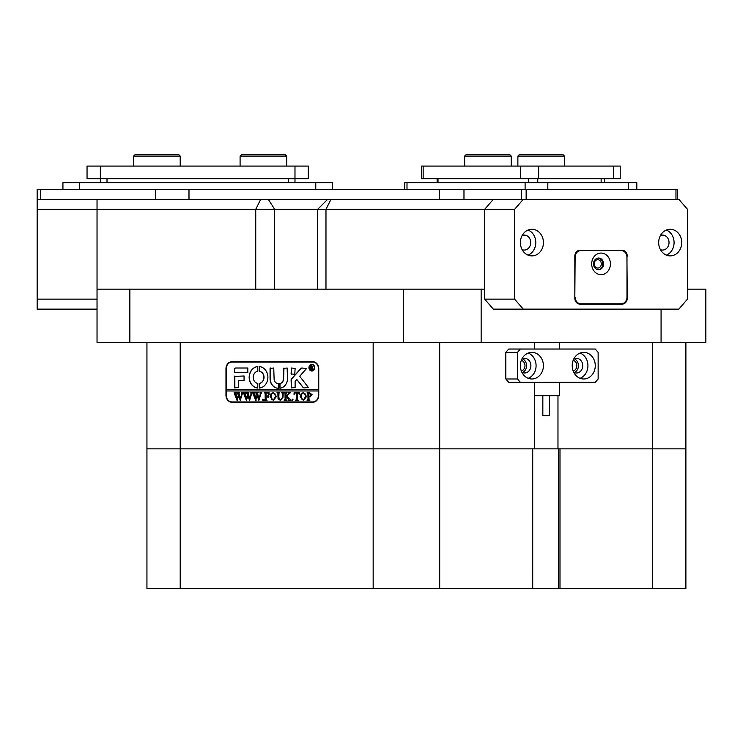 <?xml version="1.0" encoding="UTF-8"?>
<svg xmlns="http://www.w3.org/2000/svg" width="743" height="743" viewBox="0 0 743 743"><rect width="100%" height="100%" fill="white"/><g stroke="black" fill="none" stroke-linecap="round" stroke-linejoin="round"><path stroke-width="1.11" d="M521.595 189.354L463.976 189.354L463.976 199.338L521.595 199.338L521.595 189.354L526.146 189.354L526.146 199.338L675.963 199.338L675.963 189.354L526.146 189.354M675.963 189.354L677.625 189.354L677.625 199.338M97.036 309.125L37.15 309.125L37.15 189.354L40.475 189.354L40.475 199.338L155.724 199.338L155.724 189.354L40.475 189.354M155.724 189.354L188.991 189.354L188.991 199.338M439.624 199.338L439.624 189.354L188.991 189.354M439.624 189.354L463.976 189.354M594.121 263.876A4.161 3.604 90 0 0 597.725 268.037A4.161 3.604 90 0 0 601.328 263.876A4.161 3.604 90 0 0 597.725 259.716A4.161 3.604 90 0 0 594.121 263.876M520.379 242.58A13.309 11.526 90 0 0 531.904 255.889A13.309 11.526 90 0 0 543.43 242.58A13.309 11.526 90 0 0 531.904 229.281A13.309 11.526 90 0 0 520.379 242.58M528.078 255.137A13.309 11.526 90 0 0 535.777 242.58A13.309 11.526 90 0 0 528.078 230.033M522.143 249.667A7.486 6.483 90 0 0 524.252 250.066A7.486 6.483 90 0 0 530.734 242.58A7.486 6.483 90 0 0 524.252 235.094A7.486 6.483 90 0 0 522.143 235.503M658.679 242.58A13.309 11.526 90 0 0 670.205 255.889A13.309 11.526 90 0 0 681.73 242.58A13.309 11.526 90 0 0 670.205 229.281A13.309 11.526 90 0 0 658.679 242.58M666.378 255.137A13.309 11.526 90 0 0 674.077 242.58A13.309 11.526 90 0 0 666.378 230.033M660.443 249.667A7.486 6.483 90 0 0 662.552 250.066A7.486 6.483 90 0 0 669.034 242.58A7.486 6.483 90 0 0 662.552 235.094A7.486 6.483 90 0 0 660.443 235.503M687.489 299.141L687.489 209.312L678.842 199.338L523.267 199.338L514.62 209.312L514.62 299.141L523.267 309.125L678.842 309.125L687.489 299.141M514.62 209.312L484.677 209.312L493.324 199.338L523.267 199.338M481.148 289.157L481.148 342.393L403.551 342.393L403.551 289.157L484.677 289.157L484.677 209.312L484.677 299.141L514.62 299.141M523.267 309.125L493.324 309.125L484.677 299.141M627.268 256.224A5.99 5.182 90 0 0 622.086 250.233L580.023 250.233A5.99 5.182 90 0 0 574.831 256.224L574.831 298.138A5.99 5.182 90 0 0 580.023 304.128L622.086 304.128A5.99 5.182 90 0 0 627.268 298.138L626.916 256.224M620.461 250.567A5.99 5.182 90 0 0 618.761 250.233L580.023 250.233M618.761 304.128A5.99 5.182 90 0 0 620.461 303.794M37.15 299.141L97.036 299.141M37.15 199.338L97.036 199.338L97.036 342.393L129.858 342.393L129.858 289.157L97.036 289.157L97.036 209.312L37.15 209.312M315.775 189.354L315.775 182.704L79.566 182.704L79.566 189.354M315.775 182.704L332.409 182.704L332.409 189.354M62.932 189.354L62.932 182.704L79.566 182.704M525.106 189.354L525.106 182.704L406.997 182.704L406.997 189.354M525.106 182.704L547.823 182.704L547.823 189.354M628.494 189.354L628.494 182.704L547.823 182.704M628.494 182.704L636.816 182.704L636.816 189.354M404.768 189.354L404.768 182.704L406.997 182.704M620.21 178.71L613.56 178.71L613.56 166.07L620.21 166.07L620.21 178.71M423.157 166.07L423.157 178.71L421.374 178.71L421.374 166.07L538.647 166.07L538.647 178.71L613.56 178.71M538.647 178.71L520.471 178.71L520.471 166.07M423.157 178.71L520.471 178.71M538.647 166.07L613.56 166.07M100.361 182.704L100.361 178.71L294.98 178.71L294.98 182.704M308.289 178.71L294.98 178.71L294.98 166.07L308.289 166.07L308.289 178.71M100.361 166.07L100.361 178.71L87.052 178.71L87.052 166.07L294.98 166.07M591.688 263.876A10.811 9.362 90 0 0 601.05 274.687A10.811 9.362 90 0 0 610.421 263.876A10.811 9.362 90 0 0 601.05 253.066A10.811 9.362 90 0 0 591.688 263.876M593.518 263.876A5.823 5.043 90 0 0 598.561 269.7A5.823 5.043 90 0 0 603.604 263.876A5.823 5.043 90 0 0 598.561 258.053A5.823 5.043 90 0 0 593.518 263.876M598.143 269.681A5.823 5.043 90 0 0 602.768 263.876A5.823 5.043 90 0 0 598.143 258.072M575.119 297.144A6.65 5.758 90 0 0 580.887 303.794L621.222 303.794A6.65 5.758 90 0 0 626.981 297.144L626.981 257.227A6.65 5.758 90 0 0 621.222 250.567L580.887 250.567A6.65 5.758 90 0 0 575.119 257.227L574.831 297.144M580.887 303.794L578.314 303.794M580.887 250.567L578.314 250.567M466.316 154.423L509.568 154.423L511.23 156.086L464.654 156.086L466.316 154.423M519.543 154.423L562.795 154.423L564.457 156.086L517.88 156.086L519.543 154.423M240.091 156.086L241.754 154.423L285.006 154.423L286.668 156.086L240.091 156.086L240.091 166.07M135.291 154.423L178.543 154.423L180.205 156.086L133.629 156.086L135.291 154.423M572.212 365.677A13.309 11.526 90 0 0 583.738 378.986A13.309 11.526 90 0 0 595.264 365.677A13.309 11.526 90 0 0 583.738 352.368A13.309 11.526 90 0 0 572.212 365.677M580.079 378.298A13.309 11.526 90 0 0 587.936 365.677A13.309 11.526 90 0 0 580.079 353.055M573.745 372.317A7.319 6.334 90 0 0 576.419 372.995A7.319 6.334 90 0 0 582.753 365.677A7.319 6.334 90 0 0 576.419 358.358A7.319 6.334 90 0 0 573.745 359.036M574.255 372.559A7.319 6.334 90 0 0 578.425 365.677A7.319 6.334 90 0 0 574.255 358.795M520.351 365.677A13.309 11.526 90 0 0 531.877 378.986A13.309 11.526 90 0 0 543.402 365.677A13.309 11.526 90 0 0 531.877 352.368A13.309 11.526 90 0 0 520.351 365.677M528.217 378.298A13.309 11.526 90 0 0 536.084 365.677A13.309 11.526 90 0 0 528.217 353.055M521.883 372.317A7.319 6.334 90 0 0 524.558 372.995A7.319 6.334 90 0 0 530.892 365.677A7.319 6.334 90 0 0 524.558 358.358A7.319 6.334 90 0 0 521.883 359.036M522.394 372.559A7.319 6.334 90 0 0 526.564 365.677A7.319 6.334 90 0 0 522.394 358.795M598.143 378.986L598.143 352.368L595.264 349.043L520.351 349.043L517.472 352.368L517.472 378.986L520.351 382.311L595.264 382.311L598.143 378.986M517.472 352.368L505.825 352.368L508.704 349.043L520.351 349.043M505.825 352.368L505.825 378.986L517.472 378.986M520.351 382.311L508.704 382.311L505.825 378.986M549.486 395.694L549.486 415.662L542.836 415.662L542.836 395.694M534.347 395.694L559.47 395.694L559.47 382.311M534.347 382.311L534.347 448.846L146.938 448.846L146.938 342.393M484.677 209.312L97.036 209.312M521.317 371.017A5.489 4.755 90 0 0 524.985 365.677A5.489 4.755 90 0 0 521.317 360.336M573.178 371.017A5.489 4.755 90 0 0 576.847 365.677A5.489 4.755 90 0 0 573.178 360.336M534.347 342.393L534.347 349.043M685.891 342.393L685.891 448.846L534.347 448.846M557.974 448.846L557.974 395.694M318.747 368.677L318.747 395.285A6.984 6.046 90 0 1 312.701 402.269L232.03 402.269A6.984 6.046 90 0 1 225.974 395.285L225.974 368.677A6.984 6.046 90 0 1 232.03 361.683L312.701 361.683A6.984 6.046 90 0 1 318.747 368.677L318.459 368.677A6.65 5.758 -90 0 0 312.701 362.017L232.03 362.017A6.65 5.758 -90 0 0 226.262 368.677L226.262 389.295L318.459 389.295L318.459 368.677M687.489 289.157L705.85 289.157L705.85 342.393L661.075 342.393L661.075 309.125M481.148 342.393L661.075 342.393M129.858 289.157L403.551 289.157M97.036 199.338L493.324 199.338M129.858 342.393L403.551 342.393M233.191 402.269A6.984 6.046 90 0 1 231.147 401.861M231.147 362.092A6.984 6.046 90 0 1 233.191 361.683M311.921 370.664A2.991 2.591 -90 0 0 311.921 364.683M314.428 367.674A2.991 2.591 -90 0 0 309.246 367.674A2.991 2.591 -90 0 0 314.428 367.674M308.949 367.674A3.325 2.879 -90 0 0 314.716 367.674A3.325 2.879 -90 0 0 308.949 367.674M311.921 364.349A3.325 2.879 -90 0 0 311.921 370.998M308.364 387.465L299.708 376.255L306.553 368.509L301.937 368.008A1.662 1.44 -90 0 0 300.943 368.463L291.535 378.828A1.662 1.44 -90 0 0 291.089 380.026L291.432 387.967L295.12 387.567L295.12 381.735A0.994 0.864 90 0 1 295.389 381.02L296.791 379.478L303.033 387.419A1.662 1.44 -90 0 0 304.101 387.967L308.364 387.465M267.898 377.323A10.811 9.362 -90 0 0 259.344 366.55L259.27 371.231A6.158 5.331 90 0 1 263.867 377.323A6.158 5.331 90 0 1 259.27 383.416L259.344 388.097A10.811 9.362 -90 0 0 267.898 377.323M259.483 366.55L259.437 371.231A6.158 5.331 90 0 1 264.025 377.323A6.158 5.331 90 0 1 259.437 383.416L259.483 388.097M282.47 393.168L281.681 392.703L283.984 392.703L283.167 393.288L283.064 397.161L280.51 400.458L278.068 398.889L277.91 394.087L276.99 392.703L279.749 392.703L278.95 393.223L278.829 397.459L280.548 400.143L282.6 397.217L282.637 393.168L281.922 392.917M288.971 393.771L286.9 396.093L291.163 400.356L288.145 400.356L288.33 399.14L286.009 396.53L286.074 399.762L286.928 400.356L284.17 400.356L285.089 398.972L285.024 393.298L284.17 392.703L286.928 392.703L286.009 394.087L286.009 396.4L288.47 393.641L287.996 392.703L290.402 392.703L288.971 393.771M292.547 400.458L291.99 399.827L292.547 399.186L293.095 399.827L292.547 400.458M294.014 394.329L294.107 392.703L299.54 392.703L299.633 394.329L297.237 393.019L297.237 398.972L298.157 400.356L295.398 400.356L296.216 399.836L296.318 393.019L294.85 393.103L294.014 394.329M300.181 396.502L301.249 393.576L303.469 392.601L306.627 396.483L303.385 400.458L300.181 396.502L301.249 393.576M318.459 395.285A6.65 5.758 -90 0 1 312.701 401.944L232.03 401.944A6.65 5.758 -90 0 1 226.262 395.285L226.262 390.967L318.459 390.967L318.747 395.285M312.144 394.784L310.063 396.846L308.921 396.716L309.06 399.892L309.85 400.356L307.082 400.356L308.001 398.972L307.881 393.168L307.082 392.703L309.525 392.703L312.144 394.784M270.09 396.502L271.149 393.576L273.368 392.601L276.526 396.483L273.294 400.458L270.09 396.502L271.149 393.576M268.985 394.403L267.601 393.019L266.124 393.019L266.124 396.316L267.322 396.316L268.334 395.257L268.334 397.7L267.322 396.632L266.124 396.632L266.189 399.762L267.053 400.356L264.285 400.356L265.205 398.972L265.149 393.298L264.285 392.703L269.077 392.703L268.985 394.403M263.003 400.458L262.446 399.827L263.003 399.186L263.551 399.827L263.003 400.458M259.781 392.917L261.731 392.917L261.007 393.418L258.87 400.458L257.227 395.908L255.666 400.458L252.704 392.703L255.146 392.703L254.505 393.4L256.047 398.657L256.967 395.035L255.676 392.703L258.239 392.703L257.533 393.428L259.019 398.592L260.505 393.391L259.781 392.917L261.731 392.703M250.484 392.917L252.434 392.917L251.71 393.418L249.574 400.458L247.93 395.908L246.37 400.458L243.407 392.703L245.849 392.703L245.209 393.4L246.75 398.657L247.67 395.035L246.379 392.703L248.942 392.703L248.236 393.428L249.722 398.592L251.208 393.391L250.484 392.917L252.434 392.703M241.187 392.917L243.137 392.917L242.413 393.418L240.277 400.458L238.642 395.908L237.073 400.458L234.11 392.703L236.553 392.703L235.912 393.4L237.463 398.657L238.373 395.035L237.082 392.703L239.645 392.703L238.949 393.428L240.426 398.592L241.912 393.391L241.187 392.917L243.137 392.703M247.809 372.661L247.809 368.008L235.772 368.008A1.662 1.44 -90 0 0 234.333 369.67L234.686 372.661L247.809 372.661M238.364 380.648L244.066 380.648L244.066 375.995L234.333 376.395L234.686 387.967L238.364 387.558L238.364 380.648M278.356 383.639A4.987 4.319 90 0 1 274.093 378.651L273.74 368.008L270.062 368.417L270.062 378.651A9.65 8.359 -90 0 0 278.356 388.301L278.356 383.639M257.793 371.231L257.747 366.55A10.811 9.362 -90 0 0 249.165 377.323A10.811 9.362 -90 0 0 257.719 388.097L257.793 383.416A6.158 5.331 90 0 1 253.205 377.323A6.158 5.331 90 0 1 257.793 371.231M291.432 368.008L291.089 373.924L294.776 374.323L295.12 368.407L291.432 368.008M283.454 378.651A4.987 4.319 90 0 1 279.851 383.574L279.907 388.255A9.65 8.359 -90 0 0 287.485 378.651L287.142 368.008L283.454 368.407L283.622 378.651A4.987 4.319 90 0 1 280.018 383.574L280.009 388.245M312.803 368.593L313.602 369.345L312.729 369.345L311.28 367.618L311.726 369.345L310.407 369.345L310.407 365.686L312.914 366.596L312.116 367.497L312.803 368.593M313.602 369.345L311.596 367.627M312.701 401.944L313.862 401.944A6.65 5.758 -90 0 0 314.744 401.861M318.459 390.967L318.459 389.295M314.744 362.092A6.65 5.758 -90 0 0 313.862 362.017L312.701 362.017M226.429 389.295L226.429 390.967M283.965 368.008L283.622 378.651M291.6 368.008L291.6 374.323M257.821 366.559A10.811 9.362 -90 0 0 249.332 377.323A10.811 9.362 -90 0 0 257.821 388.087M270.573 368.008L270.22 378.651A9.65 8.359 -90 0 0 278.393 388.301M234.853 375.995L234.853 387.967M304.268 387.967A1.662 1.44 -90 0 1 303.2 387.419L296.791 379.478M302.104 368.008A1.662 1.44 -90 0 0 301.11 368.463L291.702 378.828A1.662 1.44 -90 0 0 291.256 380.026L291.6 387.967M235.94 368.008A1.662 1.44 -90 0 0 234.5 369.67L234.853 372.661M311.726 369.345L310.565 369.243M310.964 369.095L310.778 365.909M310.565 365.788L311.577 365.686M311.326 367.469L312.552 366.633L311.28 365.937L311.28 367.469L312.385 366.633L311.67 365.844M310.23 396.846L308.921 396.716M309.85 400.356L307.249 400.143M307.908 399.818L307.323 400.143M308.076 399.818L307.881 393.168M308.048 393.168L307.323 392.917M307.249 392.917L309.525 392.703M309.757 396.53L311.206 394.849L309.757 393.019L308.921 393.131L308.921 396.418L309.757 396.53L311.038 394.849L309.59 393.019M301.417 393.576L303.636 392.601M303.46 400.458L300.348 396.502M303.376 400.143L305.689 396.632L305.02 393.688L303.543 392.917L301.955 393.679L301.286 396.474L301.974 399.372L303.376 400.143L305.522 396.632L304.853 393.688L303.376 392.917M294.2 394.329L294.274 392.703L299.54 392.703M299.633 394.329L299.299 393.66M299.457 393.66L298.194 393.019M298.157 400.356L295.565 400.143M296.216 399.836L295.63 400.143M296.373 399.836L296.318 393.019M292.705 400.458L291.99 399.827M292.157 399.827L292.705 399.186M291.163 400.356L288.145 400.143M288.841 399.79L286.009 396.53M286.928 400.356L284.337 400.143M284.978 399.864L284.393 400.143M285.145 399.864L285.024 393.298M284.996 393.056L284.393 392.917M284.337 392.917L286.928 392.703M288.47 393.641L286.009 396.4M288.767 393.242L288.163 392.703L290.402 392.703M281.848 392.917L283.984 392.703M280.678 400.458L278.068 398.889M278.235 398.889L277.91 394.087M278.077 394.087L277.232 392.917M277.158 392.917L279.749 392.703M282.637 393.168L282.767 397.217L280.548 400.143M271.316 393.576L273.535 392.601M273.368 400.458L270.248 396.502M273.285 400.143L275.588 396.632L274.919 393.688L273.443 392.917L271.854 393.679L271.186 396.474L271.882 399.372L273.285 400.143L275.421 396.632L274.752 393.688L273.275 392.917M269.161 394.403L267.601 393.019M268.316 395.257L267.322 396.316M268.334 397.7L267.322 396.632M267.053 400.356L264.452 400.143M265.093 399.864L264.517 400.143M265.26 399.864L265.149 393.298M265.121 393.056L264.517 392.917M264.452 392.917L269.077 392.703M263.161 400.458L262.446 399.827M262.613 399.827L263.161 399.186M258.87 400.458L257.227 395.908M256.066 400.458L253.419 393.344M253.586 393.344L252.704 392.917M252.871 392.917L255.146 392.703M256.967 395.035L256.047 398.657M257.124 395.035L256.744 394.329M256.911 394.329L256.586 393.799M256.753 393.799L256.363 393.288M255.843 392.917L258.239 392.703M260.505 393.391L259.019 398.592M260.421 392.991L259.948 392.917M249.574 400.458L247.93 395.908M246.769 400.458L244.131 393.344M244.289 393.344L243.407 392.917M243.574 392.917L245.849 392.703M247.67 395.035L246.75 398.657M247.837 395.035L247.447 394.329M247.614 394.329L247.298 393.799M247.456 393.799L247.066 393.288M246.546 392.917L248.942 392.703M251.208 393.391L249.722 398.592M251.125 392.991L250.651 392.917M240.277 400.458L238.642 395.908M237.472 400.458L234.834 393.344M235.002 393.344L234.11 392.917M234.277 392.917L236.553 392.703M238.373 395.035L237.463 398.657M238.54 395.035L238.15 394.329M238.317 394.329L238.001 393.799M238.169 393.799L237.769 393.288M237.249 392.917L239.645 392.703M241.912 393.391L240.426 398.592M241.837 392.991L241.354 392.917M685.891 588.577L652.623 588.577L652.623 448.846L685.891 448.846L685.891 588.577L685.891 448.846M652.623 342.393L652.623 448.846L559.99 448.846L559.99 588.577L652.623 588.577M559.99 588.577L558.578 588.577L558.578 448.846M532.712 448.846L532.712 588.577L558.578 588.577M532.712 588.577L532.332 448.846L439.698 448.846L439.698 588.577L532.332 588.577M439.698 588.577L373.162 588.577L373.162 448.846L439.698 448.846L439.698 342.393M180.205 588.577L146.938 588.577L146.938 448.846L180.205 448.846L180.205 588.577L373.162 588.577M180.205 342.393L180.205 448.846L373.162 448.846L373.162 342.393M601.143 182.704L601.143 178.71M537.756 178.71L537.756 182.704M528.663 182.704L528.663 178.71M438.008 178.71L438.008 182.704M107.011 178.71L107.011 182.704M288.33 182.704L288.33 178.71M255.741 289.157L255.741 209.312L260.728 199.338M268.297 199.338L274.669 209.312L274.669 289.157M330.969 199.338L325.973 209.312L325.973 289.157M604.468 178.71L604.468 182.704M437.116 178.71L437.116 182.704M464.654 166.07L464.654 156.086M511.23 166.07L511.23 156.086M517.88 166.07L517.88 156.086M564.457 166.07L564.457 156.086M286.668 166.07L286.668 156.086M133.629 166.07L133.629 156.086M180.205 166.07L180.205 156.086M559.47 342.393L559.47 349.043M317.66 289.157L317.66 209.312L327.635 199.338"/></g></svg>
